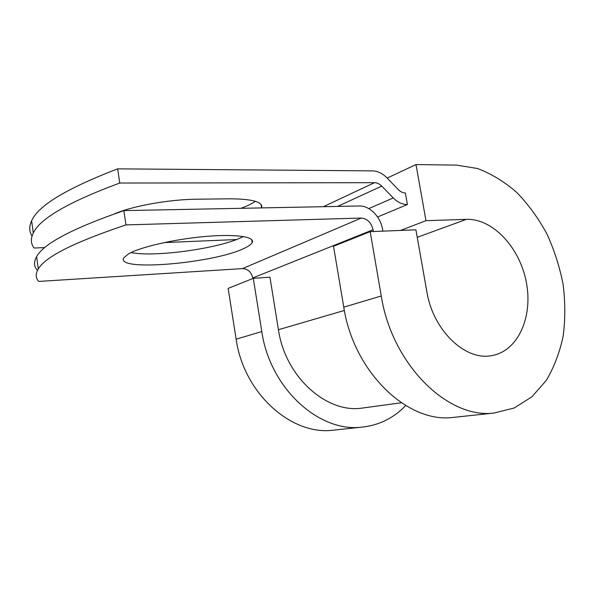 <?xml version="1.0" encoding="UTF-8"?>
<svg xmlns="http://www.w3.org/2000/svg" width="595" height="595" viewBox="0 0 595 595"><rect width="100%" height="100%" fill="white"/><g stroke="black" fill="none" stroke-linecap="round" stroke-linejoin="round"><path stroke-width="0.89" d="M114.768 213.717C132.797 205.967 169.59 199.407 196.424 199.221L229.387 198.804C252.503 198.931 263.265 201.965 261.666 207.908M128.386 253.968L123.782 257.813C114.999 272.004 214.453 263.221 244.106 248.36C248.502 246.323 251.194 244.404 252.176 242.596C255.478 236.84 236.066 233.79 205.32 236.475C174.655 239.108 140.011 247.104 128.386 253.968M131.012 252.592C155.355 257.494 220.046 248.316 242.299 237.041L243.325 236.527M37.106 270.033C33.9 266.248 33.736 261.8 36.607 256.69C43.39 243.786 72.471 228.428 123.857 210.615L125.976 224.91C74.427 242.135 45.213 256.817 38.311 268.955C35.395 273.767 35.521 277.925 38.69 281.428L242.507 268.605C247.877 268.873 251.298 271.982 252.771 277.939L252.86 278.512M125.976 224.91L361.284 218.053C367.301 218.61 371.221 222.515 373.043 229.767L373.348 231.522M123.857 210.615L359.216 205.989C369.614 205.55 380.577 216.684 382.578 229.402L382.882 231.143M255.411 201.318C252.005 203.713 247.17 206.041 240.901 208.309M117.661 168.854L119.766 183.029L374.471 182.672C377.074 182.725 379.498 183.862 381.737 186.101L393.28 197.942C397.705 202.345 402.413 204.554 407.404 204.546L405.359 192.973C402.867 192.944 400.524 191.835 398.33 189.627L386.891 177.808C382.459 173.338 377.632 171.025 372.418 170.869L117.661 168.854C66.752 188.384 38.073 205.714 31.617 220.834C28.999 226.539 29.14 231.619 32.048 236.066M119.766 183.029C68.693 201.98 39.872 218.648 33.313 233.009C30.531 238.699 30.776 243.705 34.049 248.033L44.878 247.579M236.416 239.554L164.168 242.582M407.404 204.546L377.587 216.982M363.694 407.873L362.608 408.021C326.863 413.904 285.236 377.051 278.438 329.727L269.944 277.166L253.284 278.341L228.145 288.382L236.141 339.187C243.675 393.139 291 435.399 332.731 430.245L335.439 429.954M417.236 237.308L466.45 219.347L425.975 220.678L415.994 164.57L456.581 165.113L477.48 168.511C491.299 173.733 504.329 181.654 516.572 192.274C528.122 204.197 538.148 217.896 546.649 233.389C554.116 249.595 559.597 266.53 563.071 284.194C565.324 301.948 565.354 319.284 563.16 336.212C559.679 352.567 554.034 367.316 546.232 380.465L531.856 396.85L514.169 408.006L493.924 413.064C447.901 419.073 391.971 364.594 381.261 295.998L370.172 231.648L333.52 246.293L343.769 307.154C353.616 371.972 407.508 423.268 452.683 417.459L455.621 417.147M466.45 219.347C492.883 218.484 519.68 247.513 526.255 281.911C533.157 316.265 518.483 350.589 492.429 355.475C466.056 361.626 433.115 330.939 426.875 291.81L415.912 229.819L370.172 231.648M405.686 405.537C393.54 418.203 378.822 425.418 361.537 427.173C318.846 432.498 269.862 388.096 261.8 331.556L253.284 278.341M415.994 164.57L387.144 178.076M400.547 230.436L425.975 220.678M374.471 182.672L323.368 206.696M361.284 218.053L242.507 268.605M381.737 186.101L337.581 206.413M393.28 197.942L368.781 208.6M373.043 229.767L252.771 277.939M344.364 310.464L278.438 329.727M381.261 295.998L343.769 307.154M261.8 331.556L236.141 339.187M401.328 402.77L362.608 408.021M251.692 239.577L252.176 242.596M261.629 207.908L261.071 204.442M36.607 256.69L38.311 268.955M31.617 220.834L33.313 233.009M493.924 413.064L452.683 417.459M361.537 427.173L332.731 430.245"/></g></svg>
